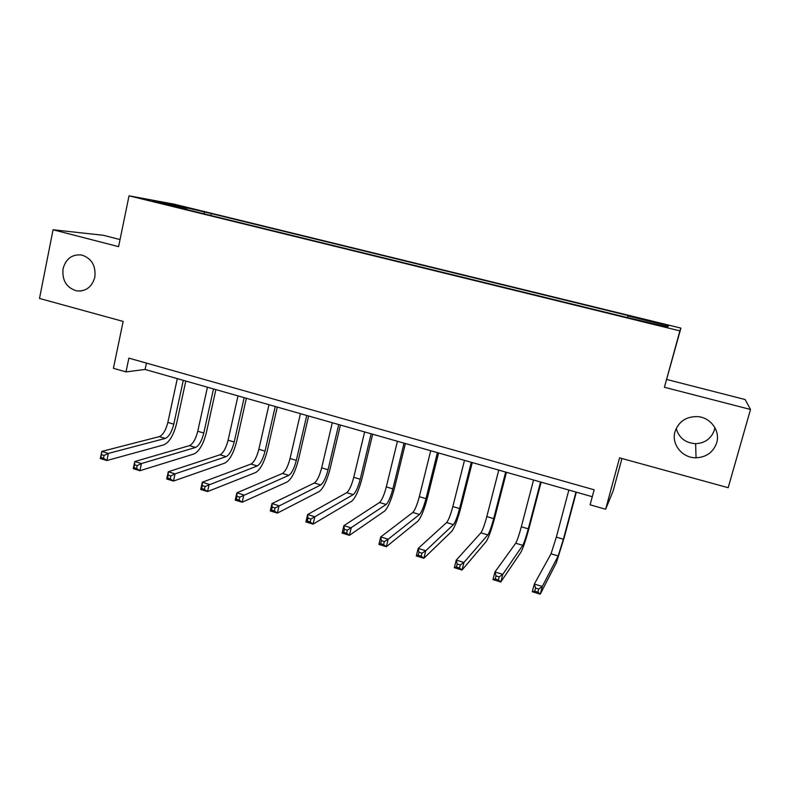 <?xml version="1.0" encoding="UTF-8"?>
<svg xmlns="http://www.w3.org/2000/svg" width="790" height="790" viewBox="0 0 790 790"><rect width="100%" height="100%" fill="white"/><g stroke="black" fill="none" stroke-linecap="round" stroke-linejoin="round"><path stroke-width="1.19" d="M94.84 277.181C92.015 286.968 86.011 291.55 76.818 290.918C66.528 287.876 61.946 280.48 63.062 268.719C65.935 258.676 72.117 254.103 81.597 254.992C91.601 258.261 96.005 265.657 94.84 277.181M714.901 427.657L714.417 429.918C711.365 438.549 705.105 443.131 695.625 443.684C685.414 442.973 678.936 437.897 676.21 428.447M716.698 442.746C713.34 452.206 706.457 457.222 696.049 457.795C682.323 458.131 671.125 444.168 675.015 431.656C678.768 421.297 686.411 416.291 697.945 416.636C710.753 417.614 720.381 430.975 716.698 442.746M152.776 201.44L165.574 204.166L152.776 201.44M120.041 239.567L103.312 235.282L53.068 229.762L39.5 298.442L123.151 321.431L113.414 368.288L125.995 371.893L145.083 369.463L592.273 496.713M680.911 328.107L174.185 204.175L129.037 195.821L679.884 330.882L680.911 328.107L664.42 387.278L750.5 409.457L745.138 399.533L666.819 379.496M621.937 458.506L613.139 490.946L605.634 509.254L590.1 504.81L594.139 489.79L128.879 358.127L125.995 371.893M750.5 409.457L728.192 487.707L619.567 457.854L605.634 509.254M658.307 324.828L641.766 321.135L657.764 325.233L667.382 327.228L658.307 324.828L658.169 325.332M627.606 317.136L627.971 315.98L628.899 315.743L211.167 213.547L210.742 215.472M627.971 315.98L668.488 325.895L667.58 326.932L624.436 316.869L180.031 207.948L187.22 209.241L153.033 200.867L171.499 204.264L211.167 213.547M664.42 387.278L679.884 330.882M53.068 229.762L118.589 246.648L129.037 195.821M146.436 363.104L145.083 369.463M204.64 212.372L203.721 213.754M187.319 209.735L187.22 209.241M666.977 326.774L668.488 325.895M171.499 204.264L171.776 205.459M568.859 490.047L556.338 537.131L551.035 553.81L534.336 584.037L542.286 586.476L540.242 594.179L556.328 562.845L564.149 537.812L576.335 492.17M575.979 492.071L563.398 539.224L558.165 555.943L542.286 586.476L538.75 589.063L535.561 588.086L534.741 591.167L537.931 592.154L538.75 589.063M537.931 592.154L540.242 594.179L532.292 591.73L534.336 584.037L535.561 588.086M532.292 591.73L534.741 591.167M533.546 480.004L521.321 526.792C519.05 535.186 517.183 540.666 515.702 543.234L494.965 571.97L502.786 574.37L500.791 582.013L520.926 552.2C523.079 548.26 525.844 540.024 529.231 527.513L541.13 482.157M540.567 481.999L528.283 528.846C526.002 537.249 524.155 542.75 522.733 545.337L502.786 574.37L499.181 576.898L496.041 575.94L495.241 579.001L498.381 579.969L499.181 576.898M498.381 579.969L500.791 582.013L492.99 579.603L494.965 571.97L496.041 575.94M492.99 579.603L495.241 579.001M498.767 470.099L486.818 516.611C484.576 524.935 482.601 530.347 480.903 532.825L456.255 560.1L463.947 562.46L462.012 570.054L486.057 541.713C488.566 537.911 491.479 529.794 494.826 517.361L506.449 472.292M505.679 472.065L493.681 518.635C491.429 526.979 489.474 532.401 487.815 534.899L463.947 562.46L460.264 564.939L457.183 563.991L456.403 567.032L459.484 567.98L460.264 564.939M459.484 567.98L462.012 570.054L454.329 567.684L456.255 560.1L457.183 563.991M454.329 567.684L456.403 567.032M464.49 460.353L452.828 506.568C450.606 514.843 448.532 520.176 446.607 522.565L418.187 548.428L425.751 550.749L423.865 558.283L451.712 531.384C454.546 527.71 457.617 519.702 460.916 507.358L472.272 462.565M471.304 462.288L459.582 508.562C457.361 516.848 455.307 522.2 453.421 524.609L425.751 550.749L421.998 553.168L418.967 552.24L418.206 555.261L421.238 556.2L421.998 553.168M421.238 556.2L423.865 558.283L416.31 555.953L418.187 548.428L418.967 552.24M416.31 555.953L418.206 555.261M430.718 450.735L419.322 496.673C417.13 504.899 414.967 510.152 412.815 512.453L380.731 536.943L388.176 539.224L386.34 546.71L417.861 521.202C421.021 517.667 424.24 509.767 427.499 497.503L438.598 452.976M437.433 452.65L425.988 498.648C423.796 506.874 421.643 512.147 419.529 514.468L388.176 539.224L384.355 541.604L381.373 540.686L380.632 543.688L383.614 544.606L384.355 541.604M383.614 544.606L386.34 546.71L378.904 544.419L380.731 536.943L381.373 540.686M378.904 544.419L380.632 543.688M397.439 441.264L386.3 486.926C384.138 495.093 381.876 500.277 379.516 502.499L343.887 525.646L351.214 527.888L349.417 535.334L384.503 511.17C387.989 507.763 391.336 499.971 394.566 487.795L405.398 443.536M404.055 443.151L392.867 488.862C390.704 497.038 388.453 502.243 386.132 504.474L347.324 530.218L344.391 529.31L343.67 532.302L346.613 533.201L347.324 530.218M346.613 533.201L349.417 535.334L342.11 533.072L343.887 525.646L344.391 529.31M342.11 533.072L343.67 532.302M364.634 431.933L353.752 477.318C351.619 485.425 349.269 490.541 346.692 492.684L307.636 514.527L314.845 516.739L313.097 524.125L351.619 501.285C355.421 497.996 358.907 490.313 362.097 478.217L372.683 434.224M371.152 433.789L360.23 479.224C358.087 487.341 355.747 492.476 353.219 494.629L310.895 519.02L308.001 518.131L307.31 521.094L310.194 521.983L310.895 519.02M310.194 521.983L313.097 524.125L305.908 521.913L307.636 514.527L308.001 518.131M305.908 521.913L307.31 521.094M332.294 422.729L321.668 467.838C319.555 475.896 317.116 480.952 314.351 483.006L271.967 503.586L279.058 505.758L277.359 513.105L319.219 491.538C323.317 488.378 326.942 480.784 330.092 468.776L340.431 425.05M338.722 424.566L328.048 469.724C325.934 477.792 323.515 482.858 320.779 484.932L275.048 508L272.204 507.121L271.523 510.064L274.367 510.942L275.048 508M274.367 510.942L277.359 513.105L270.279 510.923L271.967 503.586L272.204 507.121M270.279 510.923L271.523 510.064M300.417 413.664L290.039 458.506C287.945 466.505 285.427 471.492 282.455 473.467L236.862 492.822L243.833 494.965L242.184 502.252L287.274 481.94C291.668 478.888 295.411 471.403 298.531 459.464L308.633 415.994M306.757 415.461L296.329 460.363C294.236 468.371 291.727 473.368 288.804 475.363L239.765 497.157L236.97 496.288L236.309 499.221L239.103 500.08L239.765 497.157M239.103 500.08L242.184 502.252L235.213 500.11L236.862 492.822L236.97 496.288M235.213 500.11L236.309 499.221M268.985 404.717L258.844 449.293C256.78 457.242 254.173 462.16 251.023 464.056L202.299 482.226L209.172 484.329L207.553 491.578L255.782 472.469C260.453 469.537 264.334 462.14 267.405 450.29L277.28 407.077M275.236 406.495L265.045 451.12C262.981 459.079 260.394 464.016 257.273 465.932L205.044 486.482L202.289 485.633L201.648 488.536L204.403 489.385L205.044 486.482M204.403 489.385L207.553 491.578L200.7 489.464L202.299 482.226L202.289 485.633M200.7 489.464L201.648 488.536M237.997 395.899L228.093 440.208C226.049 448.108 223.363 452.966 220.025 454.783L168.28 471.798L175.044 473.872L173.474 481.061L224.735 463.128C229.683 460.313 233.672 453.016 236.714 441.235L246.362 398.279M244.159 397.656L234.205 442.015C232.161 449.925 229.485 454.793 226.187 456.63L175.044 473.872L170.867 475.975L168.151 475.136L167.529 478.019L170.235 478.859L170.867 475.975M170.235 478.859L173.474 481.061L166.72 478.987L168.28 471.798L168.151 475.136M166.72 478.987L167.529 478.019M207.434 387.199L197.757 431.251C195.742 439.092 192.977 443.891 189.462 445.639L134.784 461.528L141.44 463.562L139.919 470.712L194.123 453.924C199.337 451.218 203.445 444.01 206.447 432.308L215.877 389.598M213.507 388.927L203.79 433.038C201.766 440.889 199.021 445.698 195.545 447.466L141.44 463.562L137.223 465.626L134.547 464.806L133.935 467.67L136.611 468.5L137.223 465.626M136.611 468.5L139.919 470.712L133.263 468.668L134.784 461.528L134.547 464.806M133.263 468.668L133.935 467.67M177.296 378.627L167.845 422.423C165.851 430.214 163.007 434.944 159.323 436.623L101.801 451.406L108.358 453.421L106.877 460.531L163.925 444.839C169.396 442.242 173.622 435.132 176.595 423.509L185.798 381.047M183.29 380.336L173.79 424.181C171.795 431.982 168.971 436.722 165.317 438.42L108.358 453.421L104.092 455.445L101.456 454.635L100.863 457.479L103.49 458.289L104.092 455.445M103.49 458.289L106.877 460.531L100.32 458.506L101.801 451.406L101.456 454.635M100.32 458.506L100.863 457.479M651.246 323.633L651.385 323.13M563.398 539.224L556.338 537.131M558.165 555.943L551.035 553.81M528.283 528.846L521.321 526.792M522.733 545.337L515.702 543.234M493.681 518.635L486.818 516.611M487.815 534.899L480.903 532.825M459.582 508.562L452.828 506.568M453.421 524.609L446.607 522.565M425.988 498.648L419.322 496.673M419.529 514.468L412.815 512.453M392.867 488.862L386.3 486.926M386.132 504.474L379.516 502.499M360.23 479.224L353.752 477.318M353.219 494.629L346.692 492.684M328.048 469.724L321.668 467.838M320.779 484.932L314.351 483.006M296.329 460.363L290.039 458.506M288.804 475.363L282.455 473.467M265.045 451.12L258.844 449.293M257.273 465.932L251.023 464.056M234.205 442.015L228.093 440.208M226.187 456.63L220.025 454.783M203.79 433.038L197.757 431.251M195.545 447.466L189.462 445.639M173.79 424.181L167.845 422.423M165.317 438.42L159.323 436.623M76.818 290.918L81.113 290.977M696.049 457.795L695.625 443.684"/></g></svg>
